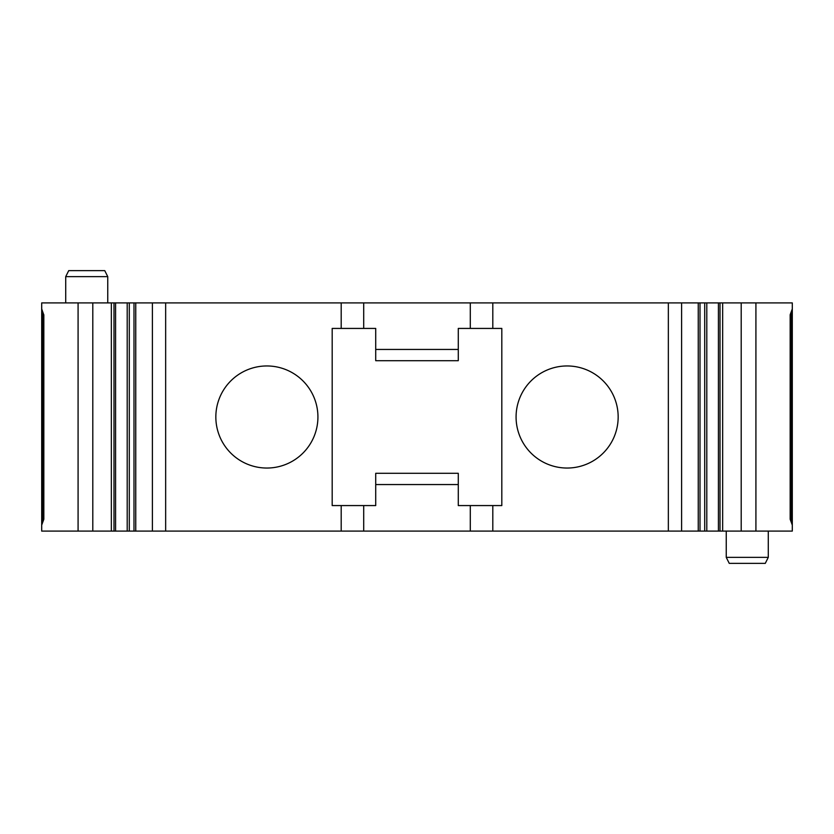 <?xml version="1.0" encoding="UTF-8"?>
<svg xmlns="http://www.w3.org/2000/svg" width="834" height="834" viewBox="0 0 834 834"><rect width="100%" height="100%" fill="white"/><g stroke="black" fill="none" stroke-linecap="round" stroke-linejoin="round"><path stroke-width="1.25" d="M792.3 302.909L792.3 308.914L792.3 302.909L668.347 302.909L668.347 531.091L792.3 531.091L792.3 525.086L792.3 531.091M668.347 531.091L492.811 531.091L492.811 505.571L501.818 505.571L501.818 328.429L492.811 328.429L492.811 302.909L668.347 302.909M516.079 417A51.041 51.041 0 0 0 567.12 468.041A51.041 51.041 0 0 0 618.161 417A51.041 51.041 0 0 0 567.12 365.959A51.041 51.041 0 0 0 516.079 417M492.811 302.909L470.293 302.909L470.293 328.429L492.811 328.429M470.293 302.909L363.707 302.909L363.707 328.429L375.717 328.429L375.717 360.705L458.283 360.705L458.283 328.429L470.293 328.429M165.653 531.091L165.653 302.909L127.206 302.909L127.206 531.091L363.707 531.091L363.707 505.571L332.182 505.571L332.182 328.429L363.707 328.429M363.707 302.909L165.653 302.909M215.839 417A51.041 51.041 0 0 0 266.88 468.041A51.041 51.041 0 0 0 317.921 417A51.041 51.041 0 0 0 266.88 365.959A51.041 51.041 0 0 0 215.839 417M127.206 302.909L41.7 302.909L41.7 531.091L127.206 531.091M129.291 451.528L129.291 382.472M111.339 302.909L111.339 531.091M78.083 531.091L78.083 302.909M43.67 314.533L41.7 308.914M41.7 531.091L41.7 525.086L43.837 519.259L43.837 314.741M42.211 311.916L42.784 313.219L42.847 520.687M42.784 520.781L42.211 522.074M363.707 531.091L492.811 531.091M470.293 531.091L470.293 505.571L458.283 505.571L458.283 473.295L375.717 473.295L375.717 505.571L363.707 505.571M492.811 505.571L470.293 505.571M706.794 531.091L706.794 302.909M704.709 382.472L704.709 451.528M722.661 531.091L722.661 302.909M755.917 302.909L755.917 531.091M792.3 308.914L790.163 314.741L790.163 519.259L792.3 525.086L792.3 308.914M791.789 311.926L791.216 313.219L791.216 520.802L791.789 522.084M768.281 531.091L768.281 557.362L726.247 557.362L726.247 531.091M726.247 557.362L729.25 563.367L765.278 563.367L768.281 557.362M65.719 302.909L65.719 276.638L107.753 276.638L107.753 302.909M107.753 276.638L104.75 270.633L68.722 270.633L65.719 276.638M698.246 531.091L698.246 302.909M681.607 302.909L681.607 531.091M375.717 349.446L458.283 349.446M341.189 328.429L341.189 302.909M341.189 505.571L341.189 531.091M152.393 531.091L152.393 302.909M135.754 302.909L135.754 531.091M113.987 531.091L113.987 302.909M92.803 302.909L92.803 531.091M458.283 484.554L375.717 484.554M720.013 302.909L720.013 531.091M741.197 531.091L741.197 302.909M700.007 302.909L700.007 531.091M133.993 302.909L133.993 531.091M129.291 302.909L129.291 531.091M115.582 302.909L115.582 531.091M704.709 302.909L704.709 531.091M718.418 302.909L718.418 531.091"/></g></svg>
